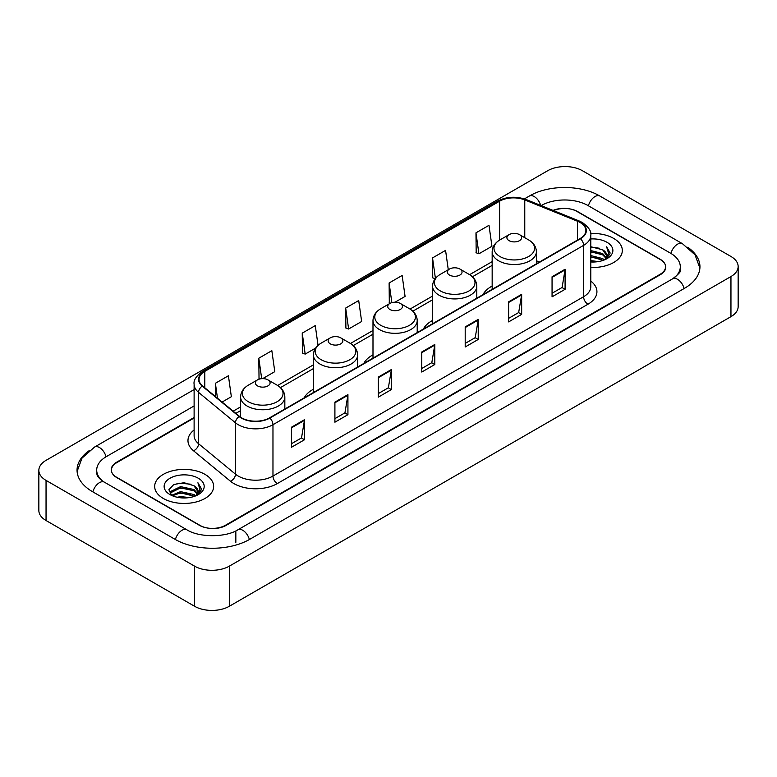 <?xml version="1.0" encoding="UTF-8"?>
<svg xmlns="http://www.w3.org/2000/svg" width="777" height="777" viewBox="0 0 777 777"><rect width="100%" height="100%" fill="white"/><g stroke="black" fill="none" stroke-linecap="round" stroke-linejoin="round"><path stroke-width="1.17" d="M313.403 389.248A32.556 18.794 0 0 0 304.234 397.834M372.989 354.846A32.556 18.794 0 0 0 363.83 363.422M432.575 320.445A32.556 18.794 0 0 0 423.416 329.021M492.162 286.043A32.556 18.794 0 0 0 483.003 294.619M194.114 417.977L116.841 462.597A18.425 10.635 0 0 0 111.441 470.114A18.425 10.635 0 0 0 116.841 477.641L199.359 525.281A18.425 10.635 0 0 0 225.417 525.281L660.159 274.281A18.425 10.635 0 0 0 665.559 266.764A18.425 10.635 0 0 0 660.159 259.236L577.641 211.597A18.425 10.635 0 0 0 553.554 210.606M674.174 277.855A33.168 19.153 0 0 0 680.302 266.764A33.168 19.153 0 0 0 670.58 253.224L588.063 205.584A33.168 19.153 0 0 0 541.161 205.584L541.142 205.594M194.114 405.944L106.42 456.575A33.168 19.153 0 0 0 96.698 470.114A33.168 19.153 0 0 0 102.826 481.206M194.58 566.151A24.573 14.18 0 0 0 229.322 566.151L730.953 276.544A24.573 14.18 0 0 0 738.15 266.511A24.573 14.18 0 0 0 730.953 256.478L582.42 170.726A24.573 14.18 0 0 0 547.678 170.726L46.047 460.343A24.573 14.18 0 0 0 38.85 470.367A24.573 14.18 0 0 0 46.047 480.4L194.58 566.151L194.58 606.274A24.573 14.18 0 0 0 229.322 606.274L730.953 316.657A24.573 14.18 0 0 0 738.15 306.633L738.15 266.511M38.85 470.367L38.85 510.489A24.573 14.18 0 0 0 46.047 520.522L194.58 606.274M89.258 450.611A52.826 30.497 0 0 0 77.049 470.114A52.826 30.497 0 0 0 92.521 491.686L175.039 539.325A52.826 30.497 0 0 0 249.738 539.325L684.479 288.325A52.826 30.497 0 0 0 699.951 266.764A52.826 30.497 0 0 0 687.742 247.261M613.694 238.432A29.477 17.026 0 0 0 590.646 233.488A29.477 17.026 0 0 1 613.694 238.432A29.477 17.026 0 0 1 622.328 250.466A29.477 17.026 0 0 0 613.694 238.432M205.002 474.378A29.477 17.026 0 0 0 172.873 470.687A29.477 17.026 0 0 0 154.672 486.412A29.477 17.026 0 0 0 163.306 498.455A29.477 17.026 0 0 0 195.435 502.146A29.477 17.026 0 0 0 213.636 486.412A29.477 17.026 0 0 0 205.002 474.378A29.477 17.026 0 0 0 172.873 470.687A29.477 17.026 0 0 0 154.672 486.412A29.477 17.026 0 0 0 163.306 498.455A29.477 17.026 0 0 0 195.435 502.146A29.477 17.026 0 0 0 213.636 486.412A29.477 17.026 0 0 0 205.002 474.378M580.118 222.504A19.658 11.344 180 0 1 585.877 230.526A19.658 11.344 180 0 1 580.118 238.549L269.502 417.89A19.658 11.344 180 0 1 239.501 416.375L202.583 385.936A19.658 11.344 180 0 1 199.029 379.419A19.658 11.344 180 0 1 204.788 371.396L499.601 201.194A19.658 11.344 180 0 1 524.766 199.922L577.496 221.231A19.658 11.344 180 0 1 580.118 222.504M580.468 222.3A20.144 11.636 0 0 0 577.777 220.998L525.048 199.689A20.144 11.636 0 0 0 499.252 200.99L204.438 371.202A20.144 11.636 0 0 0 202.185 386.091L239.102 416.53A20.144 11.636 0 0 0 269.842 418.084L580.468 238.753A20.144 11.636 0 0 0 580.468 222.3M291.472 427.214L291.472 447.27L304.506 439.753L304.506 419.697L291.472 427.214M291.472 443.716L301.515 437.917L304.448 420.357A4.915 2.836 -120 0 0 304.506 419.697M301.418 437.975L304.506 439.753M334.906 402.136L334.906 422.202L347.931 414.675L347.931 394.619L334.906 402.136M334.906 418.638L344.939 412.849L347.882 395.279A4.915 2.836 -120 0 0 347.931 394.619M344.852 412.898L347.931 414.675M378.341 377.068L378.341 397.125L391.365 389.607L391.365 369.541L378.341 377.068M378.341 393.57L388.374 387.772L391.317 370.211A4.915 2.836 -120 0 0 391.365 369.541M388.286 387.82L391.365 389.607M552.058 276.767L552.058 296.824L565.093 289.306L565.093 269.24L552.058 276.767M552.058 293.269L562.101 287.471L565.034 269.91A4.915 2.836 -120 0 0 565.093 269.24M562.004 287.529L565.093 289.306M508.634 301.845L508.634 321.901L521.658 314.374L521.658 294.318L508.634 301.845M508.634 318.347L518.667 312.548L521.61 294.988A4.915 2.836 -120 0 0 521.658 294.318M518.58 312.597L521.658 314.374M465.2 326.913L465.2 346.979L478.224 339.452L478.224 319.396L465.2 326.913M465.2 343.415L475.233 337.626L478.176 320.056A4.915 2.836 -120 0 0 478.224 319.396M475.145 337.674L478.224 339.452M421.765 351.991L421.765 372.047L434.799 364.53L434.799 344.473L421.765 351.991M421.765 368.492L431.808 362.694L434.741 345.134A4.915 2.836 -120 0 0 434.799 344.473M431.711 362.752L434.799 364.53M590.792 267.443A29.477 17.026 0 0 0 622.328 250.466A29.477 17.026 0 0 1 590.792 267.443M194.114 417.482L116.618 462.218A18.425 10.635 0 0 0 111.228 469.745A18.425 10.635 0 0 0 116.618 477.263L200.01 525.407A18.425 10.635 0 0 0 226.068 525.407L660.382 274.66A18.425 10.635 0 0 0 665.772 267.142A18.425 10.635 0 0 0 660.382 259.615L576.99 211.47A18.425 10.635 0 0 0 553.069 210.412M262.694 378.622L274.786 371.649L271.843 350.689L258.819 358.207L259.023 378.146M222.125 402.049L231.352 396.717L228.409 375.757L215.384 383.284L215.384 396.484M395.075 302.195L405.079 296.425L402.136 275.466L389.112 282.983L389.316 302.923M448.28 269.736L445.571 250.388L432.536 257.906L432.75 277.845M475.971 232.838L478.914 253.797L491.938 246.27L488.995 225.311L475.971 232.838L476.184 252.778M318.046 345.357L315.277 325.612L302.243 333.139L302.457 353.069M345.678 308.061L348.62 329.021L361.645 321.493L358.702 300.534L345.678 308.061L345.891 328.001M348.62 329.021L345.678 327.923M390.229 303.263L389.112 302.845M389.112 282.983L391.861 302.632M435.169 278.749L432.536 277.768M432.536 257.906L435.421 278.428M478.914 253.797L475.971 252.7M302.243 333.139L305.186 354.098L315.627 348.067M305.186 354.098L302.243 352.991M260.732 378.787L258.819 378.069M258.819 358.207L261.684 378.671M215.384 383.284L217.482 398.212M590.792 260.586L598.28 261.596M590.792 261.839L594.25 261.995M590.792 255.575L602.661 258.586L604.36 259.926M590.792 256.828L603.341 260.314M590.792 250.563L602.661 253.574L606.245 257.566M590.792 251.816L602.661 254.827L605.924 258.158M604.428 259.897A13.889 8.013 0 0 0 606.73 255.478A13.889 8.013 0 0 0 602.661 249.805L606.72 255.779M590.792 261.966A20.027 11.558 0 0 0 607.002 258.644A20.027 11.558 0 0 0 607.002 242.288A20.027 11.558 0 0 0 590.792 238.966M602.661 249.805L590.792 246.736M605.788 259.285L609.916 254.001L610.052 252.768L606.614 246.804L608.624 253.467L604.652 259.8M606.614 246.804L610.042 253.001M590.792 247.076L599.708 248.271M590.792 252.098L599.29 253.156M590.792 257.109L599.29 258.178M509.061 240.656A7.372 4.254 0 0 0 519.492 240.656A7.372 4.254 0 0 0 519.492 234.644L528.642 239.928A20.309 11.723 0 0 1 528.642 256.507A20.309 11.723 0 0 1 499.912 256.507A20.309 11.723 0 0 1 499.912 239.928C494.91 242.9 492.327 246.843 492.162 251.767A22.115 12.762 0 0 0 498.64 260.79A22.115 12.762 0 0 0 522.736 263.558A22.115 12.762 0 0 0 536.392 251.767C536.227 246.843 533.644 242.9 528.642 239.928L519.492 234.644A7.372 4.254 0 0 0 509.061 234.644A7.372 4.254 0 0 0 509.061 240.656M449.475 275.058A7.372 4.254 0 0 0 459.897 275.058A7.372 4.254 0 0 0 459.897 269.046L469.055 274.33A20.309 11.723 0 0 1 469.055 290.909A20.309 11.723 0 0 1 440.326 290.909A20.309 11.723 0 0 1 440.326 274.33C435.324 277.302 432.74 281.245 432.575 286.169A22.115 12.762 0 0 0 439.054 295.192A22.115 12.762 0 0 0 463.15 297.96A22.115 12.762 0 0 0 476.796 286.169C476.641 281.245 474.057 277.302 469.055 274.33L459.897 269.046A7.372 4.254 0 0 0 449.475 269.046A7.372 4.254 0 0 0 449.475 275.058M389.889 309.46A7.372 4.254 0 0 0 400.31 309.46A7.372 4.254 0 0 0 400.31 303.448L409.469 308.731A20.309 11.723 0 0 1 409.469 325.31A20.309 11.723 0 0 1 380.74 325.31A20.309 11.723 0 0 1 380.74 308.731C375.738 311.703 373.154 315.647 372.989 320.571A22.115 12.762 0 0 0 379.467 329.594A22.115 12.762 0 0 0 403.564 332.362A22.115 12.762 0 0 0 417.21 320.571C417.045 315.647 414.471 311.703 409.469 308.731L400.31 303.448A7.372 4.254 0 0 0 389.889 303.448A7.372 4.254 0 0 0 389.889 309.46M330.303 343.861A7.372 4.254 0 0 0 340.724 343.861A7.372 4.254 0 0 0 340.724 337.849L349.873 343.133A20.309 11.723 0 0 1 349.873 359.712A20.309 11.723 0 0 1 321.154 359.712A20.309 11.723 0 0 1 321.154 343.133C316.152 346.105 313.568 350.048 313.403 354.972A22.115 12.762 0 0 0 319.881 363.995A22.115 12.762 0 0 0 343.978 366.763A22.115 12.762 0 0 0 357.624 354.972C357.459 350.048 354.875 346.105 349.873 343.133L340.724 337.849A7.372 4.254 0 0 0 330.303 337.849A7.372 4.254 0 0 0 330.303 343.861M257.508 385.887A7.372 4.254 0 0 0 267.939 385.887A7.372 4.254 0 0 0 267.939 379.875L277.088 385.159A20.309 11.723 0 0 1 277.088 401.738A20.309 11.723 0 0 1 248.358 401.738A20.309 11.723 0 0 1 248.358 385.159C243.356 388.131 240.773 392.074 240.608 396.998A22.115 12.762 0 0 0 247.086 406.021A22.115 12.762 0 0 0 271.183 408.789A22.115 12.762 0 0 0 284.838 396.998C284.673 392.074 282.09 388.131 277.088 385.159L267.939 379.875A7.372 4.254 0 0 0 257.508 379.875A7.372 4.254 0 0 0 257.508 385.887M177.175 497.251L180.565 496.639L189.588 497.542M181.138 497.843L185.567 497.95M171.523 495.337L180.565 491.627L193.978 494.541L195.678 495.872M172.387 495.775L180.565 492.88L194.648 496.26M170.406 494.308L170.746 491.443L180.565 486.616L193.978 489.52L197.562 493.521M170.328 493.949L170.746 492.696L180.565 487.869L193.978 490.782L197.241 494.114M195.746 495.843A13.889 8.013 0 0 0 198.038 491.433A13.889 8.013 0 0 0 193.978 485.761L198.028 491.734M198.32 478.243A20.027 11.558 0 0 0 169.998 478.243A20.027 11.558 0 0 0 169.998 494.59A20.027 11.558 0 0 0 198.32 494.59A20.027 11.558 0 0 0 198.32 478.243M193.978 485.761L184.081 482.721L173.825 484.489L168.881 489.743L171.688 495.464M197.105 495.24L201.233 489.957L201.369 488.714L197.921 482.75L199.932 489.423L195.969 495.755M197.921 482.75L201.36 488.956M173.271 484.761L179.701 483.197L191.025 484.217M175.553 488.995L179.701 488.209L190.608 489.112M175.553 494.017L179.701 493.22L190.608 494.133M249.368 539.539A9.829 5.672 -120 0 0 237.879 529.807C225.786 537.626 198.98 537.626 186.898 529.807L104.38 482.167C103.399 481.808 98.611 478.545 97.106 475.087L96.698 473.125M175.408 539.539A9.829 5.672 -60 0 1 181.983 530.293A9.829 5.672 -60 0 1 186.898 529.807M92.89 491.899A9.829 5.672 -60 0 1 99.466 482.653A9.829 5.672 -60 0 1 104.38 482.167M77.098 471.503L81.993 458.139L94.551 447.066A9.829 5.672 60 0 1 106.051 456.798M524.388 198.902L529.302 196.066A9.829 5.672 60 0 1 540.685 205.41M529.302 196.066C548.465 184.664 580.759 184.664 599.931 196.066A9.829 5.672 120 0 0 588.432 205.788M599.931 196.066L682.449 243.706A9.829 5.672 120 0 0 670.949 253.438M684.11 288.539A9.829 5.672 -120 0 0 672.62 278.817L237.879 529.807M229.322 606.274L229.322 566.151M46.047 520.522L46.047 480.4M730.953 316.657L730.953 276.544M235.839 542.336L235.839 531.303M590.792 281.07A30.711 17.735 180 0 1 587.936 304.244L277.321 483.585A6.138 3.545 60 0 1 272.97 476.058L583.595 296.727A24.573 14.18 0 0 0 590.792 286.694L590.792 235.344A24.573 14.18 180 0 1 583.595 245.377A6.138 3.545 -120 0 0 580.468 238.753M277.321 483.585A30.711 17.735 180 0 1 233.887 483.585A30.711 17.735 180 0 1 230.448 481.216L193.531 450.777A30.711 17.735 180 0 1 194.114 429.963M238.228 476.058A24.573 14.18 0 0 0 272.97 476.058L272.97 424.708A24.573 14.18 180 0 1 235.48 422.814L198.562 392.375A24.573 14.18 180 0 1 194.114 384.236L194.114 435.586A24.573 14.18 0 0 0 198.562 443.725L235.48 474.164A24.573 14.18 0 0 0 238.228 476.058M590.792 235.344C591.608 231.507 588.781 227.224 582.323 222.504L579.088 220.93A6.138 2.875 112 0 0 577.777 220.998M579.088 220.93L526.369 199.621C516.19 196.018 506.536 196.542 497.397 201.185A6.138 3.545 60 0 1 499.252 200.99M204.438 371.202A6.138 3.545 -120 0 0 202.583 371.396C196.202 375.981 193.386 380.264 194.114 384.236M202.185 386.091A6.138 4.108 129.5 0 0 198.562 392.375L198.562 443.725A6.138 4.108 -50.5 0 1 193.531 450.777M526.369 199.621A6.138 2.875 112 0 0 525.048 199.689M239.102 416.53A6.138 4.108 129.5 0 0 235.48 422.814L235.48 474.164A6.138 4.108 -50.5 0 1 230.448 481.216M269.842 418.084A6.138 3.545 60 0 1 272.97 424.708L583.595 245.377L583.595 296.727A6.138 3.545 60 0 0 587.936 304.244M204.788 371.396L204.788 387.742M577.496 221.231L577.496 240.064M524.766 199.922L524.766 237.694M539.461 262.024L536.392 260.781M499.601 201.194L499.601 240.112M492.162 261.645L469.619 274.669M432.575 296.056L410.033 309.071M372.989 330.458L350.446 343.473M313.403 364.86L277.651 385.499M240.608 406.886L233.187 411.169M421.765 352.622L434.741 345.134M465.2 327.554L478.176 320.056M508.634 302.476L521.61 294.988M552.058 277.399L565.034 269.91M378.341 377.7L391.317 370.211M334.906 402.777L347.882 395.279M291.472 427.855L304.448 420.357M94.551 447.066L194.114 389.578M699.902 268.143L695.007 254.778L682.449 243.706M680.302 269.774C681.672 270.765 679.108 273.776 672.62 278.817M497.397 201.185L202.583 371.396M492.162 265.384L472.426 276.787M432.575 299.796L412.83 311.188M372.989 334.197L353.244 345.59M313.403 368.599L280.458 387.616M240.608 410.625L235.858 413.364M536.392 263.801L536.392 251.767M492.162 289.335L492.162 251.767M509.061 234.644L499.912 239.928M476.796 298.203L476.796 286.169M432.575 323.737L432.575 286.169M449.475 269.046L440.326 274.33M417.21 332.605L417.21 320.571M372.989 358.139L372.989 320.571M389.889 303.448L380.74 308.731M357.624 367.006L357.624 354.972M313.403 392.54L313.403 354.972M330.303 337.849L321.154 343.133M284.838 409.032L284.838 396.998M240.608 417.2L240.608 396.998M257.508 379.875L248.358 385.159M170.27 494.153L170.27 493.317"/></g></svg>
